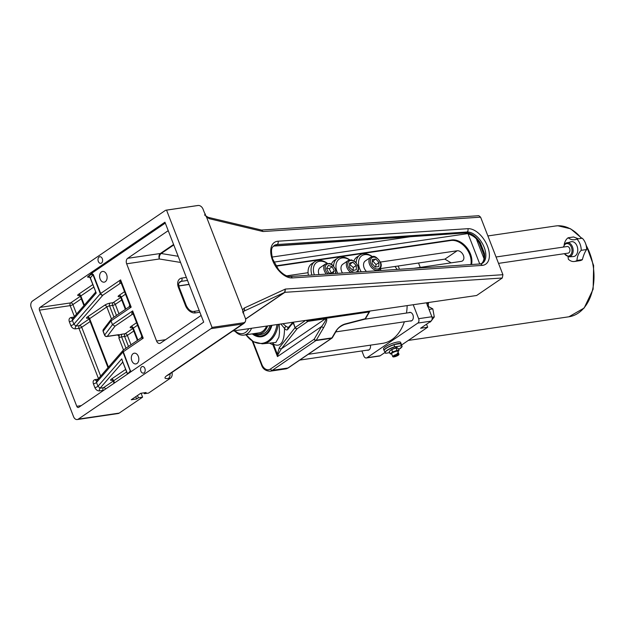 <?xml version="1.0" encoding="UTF-8"?>
<svg xmlns="http://www.w3.org/2000/svg" width="625" height="625" viewBox="0 0 625 625"><rect width="100%" height="100%" fill="white"/><g stroke="black" fill="none" stroke-linecap="round" stroke-linejoin="round"><path stroke-width="0.94" d="M480.602 217.164L478.836 215.703L261.516 230.055L263.055 231.531L480.602 217.164L502.922 274.703L285.375 289.062L284.586 292.398L245.578 319M232.758 331.008L476.625 295.5L502.289 278L502.922 274.703M144.875 368.461A3.336 2.281 81.6 0 1 143.367 373.125A3.336 2.281 81.6 0 1 140.617 370.156A3.336 2.281 81.6 0 1 142.398 366.516A3.336 2.281 81.6 0 1 144.875 368.461M102.297 258.695A3.336 2.281 81.6 0 1 100.789 263.352A3.336 2.281 81.6 0 1 98.047 260.383A3.336 2.281 81.6 0 1 99.82 256.75A3.336 2.281 81.6 0 1 102.297 258.695M471.523 264.523A17.523 12.117 55.7 0 0 466.625 247.391A17.523 12.117 55.7 0 0 451.672 239.977L450.93 240.484L276.062 266.211M470.875 264.562A17.523 12.117 55.7 0 0 465.695 247.672A17.523 12.117 55.7 0 0 450.93 240.484M414.055 268.312L461.258 261.367A5.844 4.039 55.7 0 0 462.492 260.898A5.844 4.039 55.7 0 0 463.023 254.602A5.844 4.039 55.7 0 0 457.148 250.773L380.422 262.062M308.086 272.703L286.734 275.852M275.836 265.852L451.672 239.977M457.148 250.773L444.891 259.125L451.125 262.859M444.891 259.125L380.469 268.609M141.086 393.25L142.602 397.156L138.391 397.773L136.648 398.961L131.227 399.766L140.688 393.312L146.102 392.516L144.359 393.703L144.023 392.82M136.648 398.961L135.758 396.672M138.391 397.773L137.5 395.484M144.359 393.703L148.57 393.086L170.477 378.148A5.008 3.43 -98.4 0 0 171.984 372.453M212.039 327.406A5.008 3.43 81.6 0 1 210.961 328.664L78.281 419.133A5.008 3.43 81.6 0 1 77.25 419.547A5.008 3.43 81.6 0 1 73.531 416.625L31.25 307.617A5.008 3.43 81.6 0 1 32.477 301.039L165.148 210.57A5.008 3.43 81.6 0 1 166.188 210.156A5.008 3.43 81.6 0 1 166.555 210.133L198.148 205.484A4.555 3.148 -124.3 0 1 198.586 205.453A4.555 3.148 -124.3 0 1 203.031 209.133L204.273 212.336A5.461 3.781 55.7 0 0 205.461 214.375L204.789 214.469L206.562 217.117L242.609 310.039L242.969 312.883L243.633 312.789A5.461 3.781 55.7 0 0 244.07 314.938L245.312 318.141A4.555 3.148 -124.3 0 1 245.477 321.227A4.555 3.148 -124.3 0 1 243.633 322.758L212.039 327.406L166.555 210.133M77.25 419.547L118.172 413.523A5.008 3.43 -98.4 0 0 119.203 413.109L142.602 397.156M138.312 356.352A5.422 3.711 81.6 0 1 135.867 363.93A5.422 3.711 81.6 0 1 131.836 360.766A5.422 3.711 81.6 0 1 134.281 353.195A5.422 3.711 81.6 0 1 138.312 356.352M106.602 274.594A5.422 3.711 81.6 0 1 104.148 282.164A5.422 3.711 81.6 0 1 100.125 279.008A5.422 3.711 81.6 0 1 102.57 271.438A5.422 3.711 81.6 0 1 106.602 274.594M204.578 215.172L205.461 214.375M208.336 217.375A2.5 1.789 103.4 0 1 209.508 218.758L263.055 231.531L261.562 230.07L208.328 217.375C206.477 216.422 205.352 215.492 204.961 214.578M244.156 308.094A2.5 2.047 65.2 0 1 243.664 311.297L284.586 292.398A2.5 1.43 56.8 0 1 284.906 292.32L285.375 289.062L244.156 308.094L242.609 310.039M243.164 313.062L243.383 311.484M39.984 307.406A2.086 1.43 -98.4 0 0 39.469 310.148L76.766 406.289A2.086 1.43 -98.4 0 0 78.312 407.508A2.086 1.43 -98.4 0 0 78.742 407.336L203.703 322.125L164.945 222.195L39.984 307.406L70.672 302.891A2.086 1.445 -124.3 0 1 72.906 304.562L81.305 298.836M72.523 318.727A2.086 1.43 81.6 0 1 71.086 317.5C69.219 318.016 68.633 319.438 69.328 321.758L70.797 325.539C71.883 327.812 73.445 328.914 75.484 328.852A2.086 1.43 81.6 0 1 76 326.109L73.891 324.18L72.422 320.398L72.461 318.789L95.43 292.359L96.219 293.016L90.344 277.875A2.086 1.859 41 0 0 88.094 276.438L91.68 273.281L165.289 223.086M274.141 246.055A2.5 1.961 -93.9 0 0 274.242 246.055A2.5 1.961 -93.9 0 0 274.953 245.828L273.367 246.125M480.336 242.805C475.789 236.141 470.93 232.789 465.75 232.742A2.5 1.961 86.1 0 1 465.039 232.969C472.148 234.625 476.938 238.07 479.398 243.297L480.336 242.805L484.453 253.422A2.5 1.188 -8.3 0 0 483.727 254.43A2.5 1.188 -8.3 0 0 483.742 254.492M481.719 263.609C484.156 261.547 485.062 258.148 484.453 253.422M88.094 276.438C90.773 274.531 92.406 274 92.992 274.836A2.086 0.477 -21.2 0 1 93.336 274.547L91.68 273.281M69.328 321.758A2.086 0.477 158.8 0 0 72.422 320.398L96.219 293.016L90.25 278.117A2.086 0.477 -21.2 0 1 90.344 277.875L92.992 274.836L100.328 293.758A2.086 1.859 41 0 0 102.914 295.141A2.086 1.445 -124.3 0 1 100.68 293.469L93.336 274.547M117.734 334.922A4.172 2.859 -98.4 0 0 119.203 336.398L119.109 334.609L107.281 336.352A2.086 1.898 -142.9 0 1 104.664 335.008L103.195 331.227A2.086 1.898 -142.9 0 1 103.414 329.414L111.531 318.812L129.148 306.797L131.18 307.133L129.703 305L121.203 283.078L120.609 279.875C119.633 282.039 119.555 283.164 120.359 283.25L121.125 283.133M119.203 336.398L118.852 337.977L123.484 349.914A2.086 1.859 41 0 0 123.219 350.172L123.219 350.172A2.086 1.859 41 0 0 122.938 352.055L130.281 370.977L130.031 372.359M130.773 371.859L123.289 351.758A2.086 0.477 158.8 0 0 122.938 352.055L96.5 382.477L96.539 380.859L123.219 350.172A2.086 2.086 0 0 1 123.617 349.812L141.188 337.836L143.219 338.172L141.742 336.039L133.242 314.109L132.648 310.914C131.672 313.078 131.594 314.203 132.398 314.289L133.164 314.172M95.539 291.75L95.43 292.359M129.703 305L129.148 306.797M98.031 379.156L95.164 379.578A2.086 1.43 -98.4 0 0 96.602 380.797M94.875 387.617C95.953 389.883 97.523 390.992 99.562 390.93A2.086 1.43 81.6 0 1 100.078 388.188L97.969 386.258L96.5 382.477A2.086 0.477 158.8 0 1 93.406 383.836L94.875 387.617A2.086 0.477 158.8 0 0 97.969 386.258L121.766 358.875L122.68 361.727M122.266 360.648L127.625 374M119.109 334.609A2.086 1.43 81.6 0 1 118.672 334.781L106.852 336.523A2.086 1.43 81.6 0 0 107.281 336.352L114.992 326.156L112.484 324.664L104.664 335.008A2.086 0.477 -21.2 0 0 104.602 335.211L103.133 331.43A2.086 0.477 158.8 0 1 103.195 331.227L111.016 320.883L112.484 324.664L132.648 310.914L143.219 338.172L123.289 351.758A2.086 1.445 -124.3 0 1 123.617 349.812M168.289 230.828A4.172 2.859 -98.4 0 0 167.492 231.156L127.664 258.312A4.172 2.859 -98.4 0 0 126.648 263.797L156.594 341.016A4.172 2.859 -98.4 0 0 159.695 343.445A4.172 2.859 -98.4 0 0 160.555 343.102L200.383 315.945A4.172 2.859 -98.4 0 0 201.047 315.281M103.414 329.414L103.414 329.414A2.086 2.086 0 0 0 103.133 331.43M111.188 319.133L111.016 320.883L131.18 307.133L120.609 279.875L100.68 293.469A2.086 0.477 -21.2 0 0 100.328 293.758L73.891 324.18A2.086 0.477 158.8 0 1 70.797 325.539M245.602 319.125L284.852 292.359A2.5 1.734 55.7 0 0 284.469 292.477M502.289 278L284.906 292.32M428.281 306.312A45.891 31.414 -98.4 0 0 428.492 302.742M411.508 338.25A45.891 31.414 -98.4 0 0 414.219 336.406M428.789 302.539L427.297 303.625A44.219 30.273 81.6 0 1 427.227 304.773M420.242 267.406L418.531 263.008L420.234 267.406M384.883 352.547L380.148 355.773L367.031 357.703L417.812 323.078L431.055 321.133L420.594 328.258L427.695 327.211L426.531 324.211L427.695 327.211L401.633 344.984M384.156 350.664A9.18 2.109 -21.2 0 1 384.125 350.594L383.539 349.086A9.18 2.109 -21.2 0 1 385.477 346.734A9.18 2.109 -21.2 0 1 394.641 342.68A9.18 2.109 -21.2 0 1 400.648 342.445L401.234 343.961A9.18 2.109 -21.2 0 1 401.258 344.031M384.125 350.594A9.18 2.109 -21.2 0 1 386.062 348.25A9.18 2.109 -21.2 0 1 395.227 344.195A9.18 2.109 -21.2 0 1 401.234 343.961M393.938 344.633A9.008 2.07 158.8 0 0 384.297 350.086M394.047 344.594L395.867 344.297A8.133 1.875 -21.2 0 1 398.578 343.859L400.703 343.68L401.273 345.844L394.93 346.867L393.852 344.789A9.18 2.109 -21.2 0 0 384.18 350.75C383.648 349.484 386.922 347.438 393.984 344.609M395.867 344.297L396.008 344.273A8.094 1.859 -21.2 0 1 398.43 343.883L398.578 343.859M396.008 344.273L398.43 343.883M400.391 343.57L400.703 343.68A9.18 2.109 -21.2 0 1 401.297 344.109L400.562 343.578M394.93 346.867A9.008 2.07 -21.2 0 0 386.891 350.625A9.008 2.07 -21.2 0 0 385.852 353.258L389.648 352.641M390.461 350.391A3.516 0.812 -21.2 0 1 390.766 350.109A3.516 0.812 -21.2 0 1 392.086 349.312A3.516 0.812 -21.2 0 1 396.008 348.078A9.594 9.594 0 0 1 396.93 348.055A8.641 3.094 -116.4 0 1 398.281 348.547L399.016 350.43A8.641 3.094 -116.4 0 1 396.992 350.109A8.641 8.32 -168.4 0 1 392.492 351.688A8.641 5.227 79.1 0 1 391.375 352.945A8.641 5.227 79.1 0 1 390.016 353.578A8.641 3.094 63.6 0 0 391.367 354.07A9.594 9.594 0 0 0 391.734 354.07M395.617 347.766L397.016 347.359L395.617 347.766M390.016 353.578L389.281 351.688A8.641 5.227 79.1 0 1 390.047 350.742A8.641 5.227 79.1 0 1 391.758 349.797A8.641 8.32 -168.4 0 1 396.258 348.227A8.641 3.094 -116.4 0 1 396.93 348.055M396.258 348.227L396.992 350.109M391.758 349.797L392.492 351.688M391.719 354.023A3.516 0.812 -21.2 0 1 391.984 353.102A3.516 0.812 -21.2 0 1 396.039 351.305A3.516 0.812 -21.2 0 1 397.938 351.609M398.25 351.383A9.594 9.594 0 0 1 397.961 351.656A8.641 5.227 -100.9 0 0 398.25 351.383A8.641 5.227 -100.9 0 0 399.016 350.43M398.875 354.555A3.336 0.766 158.8 0 0 398.938 354.453A3.336 0.766 158.8 0 0 398.961 354.25L397.852 351.367A3.336 0.766 158.8 0 0 396.727 351.219A3.336 0.766 158.8 0 0 393.281 352.383A3.336 0.766 158.8 0 0 391.625 353.781L392.742 356.656A3.336 0.766 158.8 0 0 392.891 356.797A3.336 0.766 158.8 0 0 393.016 356.828M397.484 354.367A3.172 0.727 -21.2 0 0 394.07 355.664A3.172 0.727 -21.2 0 0 393.102 356.883A3.172 0.727 -21.2 0 0 393.734 356.93L397.523 354.148A3.336 0.766 158.8 0 0 394.227 355.344A3.336 0.766 158.8 0 0 392.742 356.656M397.523 354.148L397.148 353.164A3.336 0.766 -21.2 0 1 397.75 353.078L398.086 354.281L394.141 356.656M398.961 354.25A3.336 0.766 158.8 0 0 398.125 354.062M397.242 353.422L397.75 353.078M398.086 354.281A3.172 0.727 -21.2 0 1 398.844 354.648A3.172 0.727 -21.2 0 1 394.336 356.836M367.031 357.703A3.336 2.281 81.6 0 1 366.344 357.977A3.336 2.281 81.6 0 1 363.867 356.031L361.891 350.945M431.055 321.133A3.336 2.281 -98.4 0 0 431.867 316.742L418.633 318.695A3.336 2.281 81.6 0 1 417.812 323.078M418.633 318.695L413.25 304.828M399.461 269.281L398.195 266M406.891 309.828A44.641 30.555 -98.4 0 0 406.898 309.758A44.641 30.555 -98.4 0 0 407.164 305.719M370.406 345.156A4.383 3 81.6 0 1 368.133 350.234A4.383 3 81.6 0 1 367.195 350.164M408.797 312.711A4.383 3 81.6 0 1 409.672 312.375A4.383 3 81.6 0 1 412.922 314.93A4.383 3 81.6 0 1 410.945 321.039A4.383 3 81.6 0 1 410.008 320.969M431.867 316.742L426.492 302.875M380.148 355.773A3.336 2.281 81.6 0 1 379.461 356.047L366.344 357.977M407.156 305.727A45.055 30.844 81.6 0 1 406.883 309.906A45.055 30.844 81.6 0 1 406.484 313.055M404.367 321.797A45.055 30.844 81.6 0 1 382.531 343.375L308.211 354.312M394.953 266.477A45.055 30.844 81.6 0 1 397.125 269.43M258.586 332.93A16.688 11.422 -98.4 0 0 258.953 332.883A16.688 11.422 -98.4 0 0 262.398 331.516A16.688 11.422 -98.4 0 0 266.445 326.43M369.805 311.219L369.102 311.969L308.328 320.914L307.148 320.438M279.203 324.555L279.5 332.656L278.898 337.195L275.836 342.461L262.312 343.828A28.031 19.188 -98.4 0 0 269.039 341.422A28.031 19.188 -98.4 0 0 278.18 324.703M276.922 324.891A27.469 18.805 81.6 0 1 268 341.039A27.469 18.805 81.6 0 1 245.977 334.797L253.508 341.75L262.312 343.828M271.82 325.641A20.859 14.281 81.6 0 1 261.367 336.75A20.859 14.281 81.6 0 1 252.281 333.867M293.055 322.516A1.672 1.328 13.6 0 0 293.078 322.547L295.055 327.641L293.438 322.461M306.453 320.539A1.672 1.156 55.7 0 0 307.961 321.352L297.141 328.727A1.672 1.516 -141.9 0 1 295.055 327.641L279.297 347.719A1.672 1.516 38.1 0 0 281.391 348.797L297.141 328.727A1.672 1.156 -124.3 0 1 295.352 327.391L305.094 320.742M279.297 347.719L277.367 354.258A1.672 0.859 -3.1 0 0 278 354.586L281.391 348.797L325.406 318.781C326.492 319.055 325.234 321.617 321.625 326.477A1.672 0.922 30.4 0 0 323.742 327.453C326.922 321.68 327.586 318.672 325.742 318.414L308.289 320.984A1.672 0.922 -149.6 0 1 306.703 320.508M273.039 343.031A3.336 2.914 -58.5 0 1 273.469 344.195L277.367 354.258L277.477 356.578L278 354.586M292.391 324.039A1.672 1.523 -139.4 0 1 292.57 322.586L287.977 327.953A1.672 1.523 40.6 0 0 287.742 329.469L293.109 322.508M369.102 311.969L365.133 318.75L344.859 324.039A1.672 1.008 75.4 0 1 344.359 324.5A1.672 1.008 75.4 0 1 344.328 324.508M344.859 324.039C341.188 325.242 338.172 327.641 335.828 331.227A1.672 0.922 30.4 0 0 336.344 330.922A1.672 0.922 30.4 0 0 336.359 330.906M288.594 327.531L286.391 326.602A1.672 1.188 141.6 0 0 284.539 328.422C285.844 330 286.914 330.352 287.742 329.469M281.094 324.273L284.539 328.422C284.328 342.328 280.641 347.586 273.469 344.195A3.336 0.766 -21.2 0 1 272.875 344.703L277.477 356.578L321.625 326.477L314.148 339.234A1.672 0.922 30.4 0 0 316.266 340.203L323.742 327.453M286.391 326.602L283.219 323.961M269.914 325.922A18.562 12.711 81.6 0 1 257.781 334.352A18.562 12.711 81.6 0 1 257.266 334.227M254.609 333.523A17.883 12.242 -98.4 0 0 256 333.945A17.883 12.242 -98.4 0 0 267.516 326.273M428.922 309.156L429.5 309.375L429.5 310.641M429.57 322.141L430.289 322.031L434.297 316.938L432.812 308.891L427.328 305.938M432.812 308.891L429.5 309.375M434.297 316.938L432.039 317.266M353.969 260.844A15.438 10.68 -124.3 0 1 356.883 257.094L359.867 255.055A15.438 10.68 55.7 0 0 356.188 262.734M372.383 256.586A15.438 10.68 55.7 0 0 363.133 253.805A15.438 10.68 55.7 0 0 359.867 255.055M358.148 271.078A15.438 10.68 55.7 0 0 358.609 271.977M380.82 270.508A15.438 10.68 55.7 0 0 380.406 268.359M361.242 271.805A13.766 9.523 -124.3 0 1 364.719 254.641A13.766 9.523 -124.3 0 1 372.227 256.617M380.32 268.492A13.766 9.523 -124.3 0 1 380.586 270.523M366.414 271.461A7.508 5.195 -124.3 0 1 365.328 260.93L370.711 257.258A7.508 5.195 55.7 0 0 370.648 266.391A7.508 5.195 55.7 0 0 379.172 269.672L377.625 270.719M372.328 259.531L375.805 259.016L379.008 262.547L378.742 266.586L375.266 267.102L372.062 263.57L372.328 259.531M375.656 267.039L376.023 264.586L372.82 261.055L372.219 261.195M379.008 262.547L376.023 264.586M372.82 261.055L375.805 259.016M331.398 264.164A15.438 10.68 -124.3 0 1 334.32 260.414L337.305 258.375A15.438 10.68 55.7 0 0 333.617 266.055M349.812 259.906A15.438 10.68 55.7 0 0 340.57 257.125A15.438 10.68 55.7 0 0 337.305 258.375M337.703 273.359A13.766 9.523 -124.3 0 1 342.148 257.961A13.766 9.523 -124.3 0 1 349.664 259.938M342.484 273.039A7.508 5.195 -124.3 0 1 342.766 264.25L348.141 260.578A7.508 5.195 55.7 0 0 346.555 266.273A7.508 5.195 55.7 0 0 350.867 272.484M349.578 263.109L352.883 262.195L356.273 265.461L356.359 269.648L353.062 270.562L349.672 267.297L349.578 263.109M353.164 270.539L353.289 267.5L349.602 264.336M356.273 265.461L353.289 267.5M349.891 264.227L352.883 262.195M308.453 275.289A15.438 10.68 -124.3 0 1 311.75 263.734L314.742 261.695A15.438 10.68 55.7 0 0 311.938 275.055M327.25 263.234A15.438 10.68 55.7 0 0 318 260.445A15.438 10.68 55.7 0 0 314.742 261.695M314.375 274.898A13.766 9.523 -124.3 0 1 319.586 261.281A13.766 9.523 -124.3 0 1 327.094 263.258M319.023 274.594A7.508 5.195 -124.3 0 1 320.203 267.57L325.578 263.898A7.508 5.195 55.7 0 0 326.352 274.109M331.758 273.75L328.602 272.695L326.539 268.406L328.344 265.406L332.203 266.703L334.266 270.992L332.648 273.688M330.953 273.484L331.281 273.031L329.219 268.742L326.711 268.117M334.266 270.992L331.281 273.031M329.219 268.742L332.203 266.703M498.523 263.375L568.133 253.133A3.336 2.281 -98.4 0 0 568.82 252.859A3.336 2.281 -98.4 0 0 569.805 248.969A3.336 2.281 -98.4 0 0 567.164 246.523L496.055 256.992M563.25 247.102L565.562 243.328L571.188 241.727A7.508 5.141 81.6 0 1 577.656 248.352A7.508 5.141 81.6 0 1 573.375 256.562L568.977 256.836A7.141 4.891 -98.4 0 0 573.047 249.031A7.141 4.891 -98.4 0 0 566.898 242.734A7.141 4.891 -98.4 0 0 565.703 243.266M586.656 249.531C584.977 251.75 583.547 255.109 582.383 259.609L576.953 260.477A15.547 10.641 81.6 0 1 581.242 250.328L586.656 249.531A12.516 8.57 81.6 0 0 582.281 238.242L576.859 239.039A15.547 10.641 81.6 0 1 574.672 239.719A15.547 10.641 81.6 0 1 568.141 237.766L573.562 236.969L578.406 238.812M564.148 244.828A12.516 8.57 81.6 0 1 568.141 237.766M568 256.773A15.547 10.641 81.6 0 1 568.336 259.211A12.516 8.57 81.6 0 0 574.398 261.484L579.812 260.688A12.516 8.57 81.6 0 0 582.367 259.68M576.953 260.477A12.516 8.57 81.6 0 1 574.398 261.484M576.859 239.039A12.516 8.57 81.6 0 1 581.242 250.328M234.883 331.078A16.688 11.422 -98.4 0 0 243.914 335.102A16.688 11.422 -98.4 0 0 247.352 333.727A16.688 11.422 -98.4 0 0 251.398 328.641M248.563 329.062A15.016 10.281 81.6 0 1 245.562 332.391A15.016 10.281 81.6 0 1 235.305 331.008M206.562 217.117L209.508 218.758M292.234 277.938L482.117 265.398A20.234 11.641 59.2 0 0 487.508 246.211A20.234 11.641 59.2 0 0 467.875 228.68L277.992 241.219A20.234 11.641 59.2 0 0 272.602 260.406A20.234 11.641 59.2 0 0 292.234 277.938A2.5 1.961 86.2 0 0 290.312 276.484C286.836 276.672 282.922 274.375 278.562 269.602L272.594 258.898C269.93 246.461 272.883 247.531 274.281 245.391A17.727 10.203 -120.8 0 1 277.117 244.539L467 232L465.75 232.742L274.953 245.828L277.117 244.539A2.5 1.961 -93.8 0 0 277.992 241.219M210.961 328.664L242.547 324.016L167.125 375.445A10.016 2.305 158.8 0 0 168.375 378.453A5.008 3.43 -98.4 0 0 170.047 373.773M168.375 378.453L170.477 378.148M166.188 210.156L197.773 205.508A5.008 3.43 81.6 0 1 198.148 205.484M243.633 322.758A5.008 3.43 81.6 0 1 242.547 324.016A5.008 3.461 -124.3 0 0 243.609 323.609A5.008 5.008 0 0 0 245.477 321.227M119.203 413.109L78.281 419.133M80.32 296.312L70.672 302.891A2.086 1.43 81.6 0 0 70.164 305.633A2.086 0.477 158.8 0 0 72.906 304.562L76.586 314.039M92.766 284.602L78.594 294.266A4.172 0.961 158.8 0 0 79.109 295.523L79.445 295.477M87.578 276.789A4.172 0.961 158.8 0 0 88.977 277.172L89.312 277.117M465.039 232.969L274.242 246.055A2.5 1.961 -93.9 0 0 274.25 246.055L273.297 246.195M479.539 243.516L483.711 254.273M482.117 265.398A2.5 1.961 -93.8 0 0 480.195 263.945L290.312 276.484M467.875 228.68A2.5 1.961 86.2 0 1 467 232A17.727 10.203 -120.8 0 1 483.203 245.086A17.727 10.203 -120.8 0 1 482.312 263.32L480.195 263.945M75.484 328.852L78.969 328.344A2.086 1.43 81.6 0 1 79.477 325.602L76 326.109L102.914 295.141L120.359 283.25A2.086 1.43 -98.4 0 1 120.789 283.078L121.289 283.25M127.695 373.953L130.281 370.977A2.086 0.477 -21.2 0 1 130.625 370.688M81.234 405.633L76.766 406.289M39.469 310.148L70.164 305.633L74.398 316.562M78.594 294.266A2.086 1.445 -124.3 0 1 80.828 295.938L93.75 287.133M79.547 295.352L80.391 296.477A2.086 0.477 -21.2 0 1 80.828 295.938L84.375 305.078M113.945 317.164L109.562 305.867L112.57 305.43L116.461 315.445M88.352 318.062L89.203 319.188A2.086 0.477 -21.2 0 1 89.641 318.648L106.812 306.938A2.086 0.477 -21.2 0 1 109.562 305.867A2.086 1.43 81.6 0 1 110.078 303.125A4.172 0.961 158.8 0 0 104.578 305.266L87.398 316.977A4.172 0.961 158.8 0 0 87.922 318.234L88.258 318.188M104.578 305.266A2.086 1.445 55.7 0 1 106.812 306.938L111.445 318.875M73.953 317.078L71.086 317.5M89.125 319.023L79.477 325.602A2.086 1.445 -124.3 0 1 81.719 327.273L90.117 321.547M98.477 378.633L78.969 328.344A2.086 0.477 158.8 0 0 81.719 327.273L100.664 376.117M108.453 367.156L89.641 318.648A2.086 1.445 55.7 0 0 87.398 316.977M120.742 297.469L113.086 302.688A2.086 1.445 -124.3 0 1 115.32 304.359A2.086 0.477 158.8 0 1 112.57 305.43A2.086 1.43 81.6 0 1 113.086 302.688L110.078 303.125M118.961 313.742L115.32 304.359L121.727 299.992M125.367 309.375L120.812 297.625A2.086 0.477 -21.2 0 1 121.258 297.094A2.086 1.445 55.7 0 0 119.016 295.422A4.172 0.961 158.8 0 0 119.531 296.68M125.883 309.023L121.258 297.094L125.516 294.195M124.531 291.664L119.016 295.422M95.164 379.578C93.297 380.094 92.711 381.508 93.406 383.836M99.562 390.93L103.047 390.414A2.086 1.43 81.6 0 1 103.555 387.68L100.078 388.188L122.805 362.039M113.203 381.102L103.555 387.68A2.086 1.445 -124.3 0 1 105.633 389M103.148 390.688L103.047 390.414A2.086 0.477 158.8 0 0 103.805 390.242M112.43 380.141L113.281 381.258A2.086 0.477 -21.2 0 1 113.719 380.727A2.086 1.445 55.7 0 0 111.477 379.055A4.172 0.961 158.8 0 0 112 380.312M114.562 382.906L113.719 380.727L126.633 371.922M125.656 369.391L111.477 379.055M125.984 348.203L121.602 336.906L124.609 336.469A2.086 1.43 81.6 0 1 125.125 333.727L122.117 334.164A2.086 1.43 -98.4 0 0 121.602 336.906A2.086 0.477 -21.2 0 0 118.852 337.977M122.117 334.164A4.172 0.961 158.8 0 0 119.188 335.008M132.781 328.5L125.125 333.727A2.086 1.445 -124.3 0 1 127.359 335.398L133.766 331.023M136.57 322.703L131.055 326.461A2.086 1.445 -124.3 0 1 133.289 328.133L137.555 325.227M131.055 326.461A4.172 0.961 158.8 0 0 131.57 327.719A2.086 1.43 81.6 0 1 131.766 327.617M137.406 340.414L132.852 328.664A2.086 0.477 -21.2 0 1 133.289 328.133L137.922 340.062M133.328 314.289L132.828 314.117A2.086 1.43 -98.4 0 0 132.398 314.289L114.992 326.156M128.5 346.484L124.609 336.469A2.086 0.477 158.8 0 0 127.359 335.398L131 344.781M165.547 339.695L156.594 341.016M468.375 233.5A4.172 0.961 -21.2 0 1 467.961 233.578L479.75 263.977M467.875 233.344A4.172 2.859 -98.4 0 0 467.961 233.578L273.852 262.141M126.648 263.797L159.352 258.984L180.547 262.438M186.359 277.414L181.805 278.086A9.18 6.352 55.7 0 0 178.414 287.391L185.461 305.555A9.18 6.352 55.7 0 0 195.312 312.906L199.867 312.242M173.586 244.492L160.375 253.5A4.172 2.883 -124.3 0 1 161.188 253.516A4.172 2.516 99.3 0 0 159.352 258.984A4.172 2.859 81.6 0 1 160.375 253.5L127.664 258.312M178.164 256.281L161.188 253.516L173.766 244.938M167.492 231.156L168.367 231.031M234.273 331.164L233.883 330.242M178.414 287.391A2.5 0.578 -21.2 0 1 179.258 287.5C178.328 284.836 178.5 282.977 179.781 281.914A6.672 4.617 -124.3 0 1 181.188 281.375A2.5 1.711 -98.4 0 0 181.805 278.086M179.023 282.852L181.188 281.375L187.531 280.445M185.461 305.555A2.5 0.578 -21.2 0 1 186.305 305.672L179.258 287.5M195.312 312.906A2.5 1.711 -98.4 0 0 193.453 311.453C190.773 311.594 188.383 309.664 186.305 305.672M189.047 284.344L178.789 285.852M167.125 375.445A5.008 3.461 55.7 0 0 168.188 375.039L243.609 323.609M483.883 258.32L476.609 239.57M410.359 236.719L272.078 257.07M487.891 235.945L555.531 225.992A45.891 31.414 81.6 0 1 557.773 225.781A45.891 31.414 81.6 0 1 581.453 238.359M586.117 245.312A45.891 31.414 81.6 0 1 568.898 316.789L408.328 340.422M401.945 346.742A9.18 2.109 158.8 0 0 402.062 346.078A9.18 2.109 158.8 0 0 401.469 345.648M401.273 345.844A9.008 2.07 -21.2 0 1 398.641 349.469L401.977 346.789L401.297 344.109M394.617 346.758A9.18 2.109 158.8 0 0 384.945 352.719A9.18 2.109 158.8 0 0 385.477 353.125M308.328 320.914L308.289 320.984A1.672 1.141 -98.4 0 1 307.961 321.352L325.406 318.781A1.672 1.141 -98.4 0 0 325.742 318.414M335.828 331.227L331.914 337.906A1.672 0.922 30.4 0 0 332.438 337.602L336.344 330.922C337.531 328.438 340.203 326.297 344.359 324.5L364.641 319.211A1.672 1.008 -104.6 0 0 365.133 318.75A1.672 0.922 30.4 0 0 365.656 318.445L369.68 311.578M332.438 337.602A1.672 1.672 0 0 1 331.938 338.133L288.32 367.875A1.672 1.156 -124.3 0 1 287.969 368.008L331.586 338.266A1.672 1.141 -98.4 0 0 331.914 337.906L316.266 340.203A1.672 1.141 81.6 0 1 315.938 340.57L331.586 338.266A1.672 1.156 55.7 0 0 331.938 338.133A1.672 1.156 55.7 0 0 332.219 337.805M270.531 368.977L314.148 339.234A1.672 1.156 55.7 0 0 315.938 340.57L272.32 370.312A1.672 1.156 -124.3 0 1 270.531 368.977A9.18 6.281 81.6 0 1 261.82 364.383L252.914 341.398M287.969 368.008L272.32 370.312A10.844 7.422 -98.4 0 1 270.086 371.203L285.727 368.898A10.844 7.422 81.6 0 0 287.969 368.008M269.805 343.266A32.43 22.203 -98.4 0 0 272.875 344.703A3.336 2.281 -69.9 0 0 272.68 343.055M252.227 340.961L261.469 364.805L261.82 364.383M271.141 325.734A20.023 13.711 81.6 0 1 253.266 333.727M372.297 256.648A7.508 5.195 55.7 0 0 370.711 257.258L372.5 256.57C374.68 255.664 377.391 257.656 380.617 262.539C381.82 265.039 381.336 267.422 379.172 269.672M373.25 257.156A6.508 4.5 -124.3 0 1 380.75 265.414A6.508 4.5 -124.3 0 1 372.617 266.609A6.508 4.5 -124.3 0 1 373.25 257.156M349.242 260.078A7.508 5.195 55.7 0 0 348.141 260.578L351.508 259.906L355.328 261.859L358.047 265.859L358.539 269.664L357.594 272.047M354.07 272.273A6.508 4.5 -124.3 0 1 348.117 266.625A6.508 4.5 -124.3 0 1 350.258 260.562A6.508 4.5 -124.3 0 1 357.398 265.07A6.508 4.5 -124.3 0 1 355.789 272.164M328.234 273.984A6.508 4.5 -124.3 0 1 325.281 266.68A6.508 4.5 -124.3 0 1 330.203 264.016A6.508 4.5 -124.3 0 1 335.297 273.516M563.539 247.062A6.305 4.32 81.6 0 1 565.43 244.102A6.305 4.32 81.6 0 1 571.227 246.82A6.305 4.32 81.6 0 1 570.43 255.078A6.305 4.32 81.6 0 1 564.508 253.664M479.398 243.297C480.875 244.727 484.344 254.922 483.734 254.43C484.609 258.547 483.727 261.758 481.078 264.055M90.25 278.117L89.406 277M120.812 297.625L119.969 296.508M141.188 337.836L141.742 336.039M127.484 374.102L122.258 360.633M132.852 328.664L132.008 327.547M104.602 335.211A2.086 2.086 0 0 0 106.852 336.523M80.391 296.477L83.93 305.594M89.203 319.188L108.008 367.672M113.281 381.258L114.055 383.258M199.234 310.602L193.453 311.453M189.094 284.469L178.812 285.984M198.586 205.453A5.008 5.008 0 0 0 197.773 205.508M167.672 375.305L168.188 375.039M555.531 225.992L557.867 225.773L570.586 228.789L581.883 238.297M585.57 243.508L593.633 265.562L593.133 289.211L584.156 308.023L568.898 316.789M384.18 350.75L385.68 353.25M390.766 350.109A9.594 9.594 0 0 0 390.047 350.742M410.602 312.445L364.641 319.211A1.672 1.672 0 0 0 365.656 318.445M261.469 364.805C262.703 368.844 265.57 370.977 270.086 371.203M288.32 367.875L285.727 368.898M252.711 333.805L261.664 336.695M256 333.945L258.297 334.453M299.734 360.094L369 349.898M335.781 331.891L411.82 320.703M335.883 273.477L335.484 269.18L332.766 265.18L329.922 263.477L325.578 263.898M564.219 253.703L568.977 256.836M243.914 335.102L258.953 332.883"/></g></svg>
